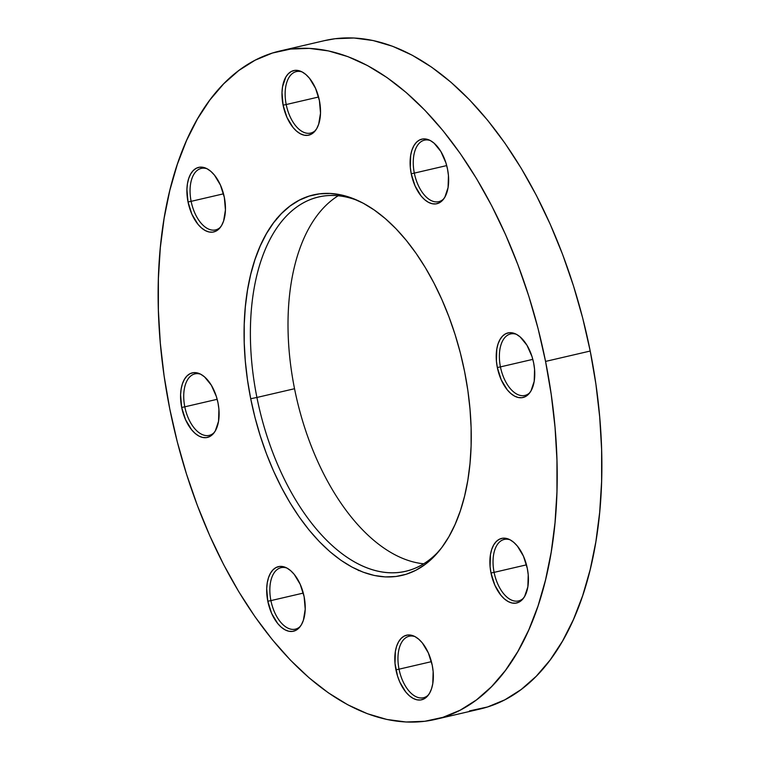 <?xml version="1.0" encoding="UTF-8"?>
<svg xmlns="http://www.w3.org/2000/svg" width="760" height="760" viewBox="0 0 760 760"><rect width="100%" height="100%" fill="white"/><g stroke="black" fill="none" stroke-linecap="round" stroke-linejoin="round"><path stroke-width="1.14" d="M358.805 201.001A192.147 105.668 -103.1 0 0 256.918 397.461L250.715 398.724A195.32 107.407 76.9 0 1 356.554 199.975A195.32 107.407 76.9 0 1 464.616 371.659L460.36 352.972L455.107 334.59L448.913 316.702L441.845 299.469L433.969 283.072L425.353 267.644L416.09 253.355L406.258 240.34L395.969 228.712L385.301 218.595L374.366 210.083L363.28 203.252L352.127 198.179L341.041 194.902L330.106 193.468L319.438 193.866L309.139 196.118L299.307 200.184L290.035 206.036L281.418 213.607L273.534 222.841L266.466 233.633L260.272 245.879L255.008 259.474L250.743 274.274L247.503 290.149L245.328 306.935L244.226 324.472L244.226 342.599L245.309 361.133L247.484 379.905L250.715 398.724L254.98 417.411L260.233 435.784L266.418 453.673L273.486 470.905L281.371 487.312L289.978 502.731L299.25 517.019L309.073 530.043L319.371 541.661L330.04 551.788L340.964 560.3L352.06 567.121L363.204 572.194L374.3 575.472L385.234 576.916L395.894 576.508L406.201 574.265L416.024 570.19L425.296 564.347L433.912 556.767L441.798 547.542L448.875 536.75L455.069 524.495L460.322 510.9L464.597 496.1L467.837 480.225L470.012 463.438L471.105 445.901L471.115 427.776L470.022 409.241L467.856 390.478L464.616 371.659A195.32 107.407 76.9 0 1 438.33 551.922A195.32 107.407 76.9 0 1 250.715 398.724L256.918 397.461A192.147 105.668 76.9 0 1 318.649 196.982A192.147 105.668 76.9 0 1 358.805 201.001M294.538 388.721A192.147 105.668 76.9 0 1 338.19 195.766A192.147 105.668 -103.1 0 0 294.538 388.721L256.918 397.461L294.538 388.721A192.147 105.668 -103.1 0 0 423.7 563.797A192.147 105.668 76.9 0 1 294.538 388.721M200.792 374.272A31.568 17.357 -103.1 0 0 184.794 406.828L181.688 407.455A33.155 18.23 76.9 0 1 199.652 373.72A33.155 18.23 76.9 0 1 217.996 402.857L216.381 396.568L211.337 385.206L204.535 376.884L200.792 374.281L197.02 372.856L193.353 372.685L189.943 373.758L186.903 376.038L184.366 379.43L182.419 383.819L181.146 389.025L180.585 394.849L181.688 407.455L185.554 419.71L191.596 429.742L195.159 433.438L198.892 436.041L202.663 437.456L206.331 437.627L209.75 436.563L212.791 434.283L215.327 430.882L218.548 421.287L218.918 409.241L217.996 402.857A33.155 18.23 76.9 0 1 213.531 433.456A33.155 18.23 76.9 0 1 181.688 407.455L184.794 406.828A31.568 17.357 76.9 0 1 194.93 373.891A31.568 17.357 76.9 0 1 200.792 374.272M510.103 539.818A31.568 17.357 -103.1 0 0 494.104 572.365L491.007 573.002A33.155 18.23 76.9 0 1 508.972 539.267A33.155 18.23 76.9 0 1 527.307 568.404L523.45 556.149L517.408 546.117L513.846 542.422L510.112 539.818L506.331 538.403L502.664 538.232L499.253 539.296L496.214 541.576L493.677 544.977L491.729 549.366L490.456 554.572L490.086 566.618L491.007 573.002L494.864 585.247L500.906 595.289L504.469 598.975L508.203 601.578L511.983 603.003L515.65 603.174L519.061 602.1L522.101 599.82L524.637 596.429L527.858 586.834L528.228 574.788L527.307 568.404A33.155 18.23 76.9 0 1 522.851 599.003A33.155 18.23 76.9 0 1 491.007 573.002L494.104 572.365A31.568 17.357 76.9 0 1 504.25 539.438A31.568 17.357 76.9 0 1 510.103 539.818M415.026 636.633A31.568 17.357 -103.1 0 0 399.028 669.18L395.931 669.807A33.155 18.23 76.9 0 1 413.896 636.072A33.155 18.23 76.9 0 1 432.231 665.218L428.374 652.963L422.332 642.922L418.769 639.236L415.036 636.633L411.255 635.217L407.597 635.037L404.177 636.111L401.137 638.39L398.601 641.792L396.653 646.171L395.38 651.377L395.01 663.433L397.546 676.096L399.798 682.062L405.83 692.103L409.393 695.789L413.126 698.392L416.908 699.808L420.574 699.989L423.985 698.915L427.025 696.635L429.561 693.234L431.509 688.855L432.782 683.649L433.152 671.593L432.231 665.218A33.155 18.23 76.9 0 1 427.776 695.808A33.155 18.23 76.9 0 1 395.931 669.807L399.028 669.18A31.568 17.357 76.9 0 1 409.174 636.244A31.568 17.357 76.9 0 1 415.026 636.633M286.909 568.062A31.568 17.357 -103.1 0 0 270.911 600.609L267.805 601.236A33.155 18.23 76.9 0 1 285.769 567.501A33.155 18.23 76.9 0 1 304.114 596.647L300.248 584.392L294.205 574.351L290.652 570.665L286.909 568.062L283.138 566.646L279.471 566.466L276.051 567.539L273.02 569.819L270.484 573.221L268.536 577.6L267.263 582.806L266.703 588.639L267.805 601.236L271.672 613.491L277.713 623.533L281.267 627.218L285.01 629.822L288.781 631.237L292.448 631.417L295.868 630.344L298.898 628.064L301.445 624.663L303.382 620.283L305.216 609.244L304.114 596.647A33.155 18.23 76.9 0 1 299.649 627.237A33.155 18.23 76.9 0 1 267.805 601.236L270.911 600.609A31.568 17.357 76.9 0 1 281.048 567.672A31.568 17.357 76.9 0 1 286.909 568.062M516.439 334.334A31.568 17.357 -103.1 0 0 500.441 366.89L497.334 367.517A33.155 18.23 76.9 0 1 515.299 333.783A33.155 18.23 76.9 0 1 533.644 362.919L532.028 356.63L526.984 345.268L520.182 336.946L516.448 334.343L512.667 332.927L509 332.747L505.59 333.82L502.55 336.101L500.014 339.492L498.066 343.881L496.793 349.087L496.422 361.142L497.334 367.517L501.201 379.772L507.243 389.804L510.806 393.499L514.539 396.102L518.311 397.518L521.977 397.698L525.397 396.625L528.438 394.345L530.974 390.944L534.194 381.349L534.565 369.303L533.644 362.919A33.155 18.23 76.9 0 1 529.178 393.519A33.155 18.23 76.9 0 1 497.334 367.517L500.441 366.89A31.568 17.357 76.9 0 1 510.578 333.953A31.568 17.357 76.9 0 1 516.439 334.334M430.322 140.552A31.568 17.357 -103.1 0 0 414.323 173.109L411.226 173.736A33.155 18.23 76.9 0 1 429.191 140.001A33.155 18.23 76.9 0 1 447.526 169.138L445.911 162.849L440.866 151.487L434.065 143.155L430.331 140.552L426.55 139.137L422.883 138.966L419.472 140.03L416.433 142.31L413.896 145.711L411.948 150.1L410.675 155.306L410.305 167.352L411.226 173.736L415.084 185.982L421.125 196.023L424.688 199.709L428.421 202.321L432.202 203.737L435.869 203.908L439.28 202.834L442.32 200.554L444.856 197.163L448.077 187.568L448.447 175.522L447.526 169.138A33.155 18.23 76.9 0 1 443.07 199.737A33.155 18.23 76.9 0 1 411.226 173.736L414.323 173.109A31.568 17.357 76.9 0 1 424.46 140.173A31.568 17.357 76.9 0 1 430.322 140.552M302.204 71.981A31.568 17.357 -103.1 0 0 286.206 104.538L283.1 105.165A33.155 18.23 76.9 0 1 301.065 71.43A33.155 18.23 76.9 0 1 319.409 100.567L315.542 88.312L309.5 78.28L305.947 74.585L302.204 71.981L298.433 70.566L294.766 70.395L291.346 71.469L288.315 73.739L285.769 77.14L282.558 86.735L281.998 92.558L283.1 105.165L286.966 117.41L293.008 127.452L296.562 131.138L300.305 133.75L304.076 135.166L307.743 135.337L311.163 134.263L314.194 131.983L316.74 128.592L318.677 124.203L320.511 113.173L319.409 100.567A33.155 18.23 76.9 0 1 314.944 131.166A33.155 18.23 76.9 0 1 283.1 105.165L286.206 104.538A31.568 17.357 76.9 0 1 296.343 71.602A31.568 17.357 76.9 0 1 302.204 71.981M207.129 168.796A31.568 17.357 -103.1 0 0 191.13 201.343L188.024 201.97A33.155 18.23 76.9 0 1 205.989 168.236A33.155 18.23 76.9 0 1 224.333 197.381L220.466 185.126L214.424 175.085L210.871 171.399L207.129 168.796L203.357 167.38L199.69 167.2L196.27 168.273L193.239 170.553L190.703 173.954L188.755 178.334L187.482 183.54L186.922 189.373L188.024 201.97L191.891 214.225L197.932 224.266L201.486 227.952L205.228 230.555L209 231.971L212.667 232.151L216.087 231.078L219.118 228.798L221.663 225.397L223.601 221.017L225.435 209.978L224.333 197.381A33.155 18.23 76.9 0 1 219.868 227.971A33.155 18.23 76.9 0 1 188.024 201.97L191.13 201.343A31.568 17.357 76.9 0 1 201.267 168.406A31.568 17.357 76.9 0 1 207.129 168.796M431.414 661.656L399.028 669.18L431.414 661.656M526.49 564.841L494.104 572.365L526.49 564.841M532.817 359.366L500.441 366.89L532.817 359.366M446.709 165.585L414.323 173.109L446.709 165.585M318.582 97.014L286.206 104.538L318.582 97.014M223.506 193.819L191.13 201.343L223.506 193.819M303.287 593.085L270.911 600.609L303.287 593.085M217.17 399.304L184.794 406.828L217.17 399.304M545.556 361.418A343.121 188.689 76.9 0 1 435.328 719.406A343.121 188.689 76.9 0 1 169.784 408.965A343.121 188.689 76.9 0 1 280.012 50.967A343.121 188.689 76.9 0 1 545.556 361.418L590.216 351.034L545.556 361.418L551.228 394.478L555.047 427.443L556.957 460.009L556.957 491.844L555.028 522.661L551.2 552.149L545.509 580.032L538.014 606.033L528.779 629.917L517.892 651.434L505.466 670.396L491.615 686.603L476.472 699.913L460.19 710.192L442.918 717.336L424.83 721.288L406.087 722L386.878 719.463L367.394 713.716L347.814 704.805L328.329 692.806L309.13 677.853L290.387 660.079L272.298 639.654L255.037 616.788L238.754 591.679L223.63 564.594L209.788 535.771L197.372 505.505L186.494 474.069L177.27 441.788L169.784 408.965L164.103 375.905L160.293 342.931L158.375 310.374L158.384 278.53L160.312 247.722L164.131 218.225L169.822 190.342L177.327 164.34L186.561 140.457L197.448 118.94L209.874 99.978L223.725 83.771L238.858 70.462L255.141 60.182L272.412 53.038L290.51 49.087L309.244 48.374L328.453 50.91L347.938 56.658L367.526 65.578L387.011 77.567L406.21 92.53L424.945 110.304L443.033 130.72L460.303 153.596L476.577 178.695L491.711 205.789L505.552 234.602L517.968 264.879L528.846 296.305L538.07 328.586L545.556 361.418M435.328 719.406L479.987 709.033A343.121 188.689 -103.1 0 0 590.216 351.034L595.897 384.094L599.707 417.069L601.625 449.625L601.616 481.469L599.688 512.278L595.869 541.775L590.178 569.658L582.673 595.659L573.439 619.542L562.552 641.06L550.126 660.022L536.275 676.229L521.142 689.538L504.858 699.817L487.587 706.961L469.49 710.913M324.463 40.641L335.169 38.712L353.913 38L373.122 40.536L392.606 46.284L412.186 55.195L431.67 67.194L450.87 82.146L469.613 99.921L487.701 120.346L504.963 143.213L521.246 168.321L536.37 195.405L550.211 224.228L562.628 254.495L573.505 285.931L582.73 318.212L590.216 351.034A343.121 188.689 -103.1 0 0 324.672 40.593L280.012 50.967M214.31 432.459A31.568 17.357 76.9 0 1 209.218 435.385A31.568 17.357 76.9 0 1 184.794 406.828A31.568 17.357 -103.1 0 0 214.31 432.459M300.428 626.24A31.568 17.357 76.9 0 1 295.336 629.175A31.568 17.357 76.9 0 1 270.911 600.609A31.568 17.357 -103.1 0 0 300.428 626.24M220.647 226.974A31.568 17.357 76.9 0 1 215.555 229.909A31.568 17.357 76.9 0 1 191.13 201.343A31.568 17.357 -103.1 0 0 220.647 226.983M315.723 130.169A31.568 17.357 76.9 0 1 310.631 133.095A31.568 17.357 76.9 0 1 286.206 104.538A31.568 17.357 -103.1 0 0 315.723 130.169M443.84 198.74A31.568 17.357 76.9 0 1 438.757 201.666A31.568 17.357 76.9 0 1 414.323 173.109A31.568 17.357 -103.1 0 0 443.84 198.74M529.957 392.521A31.568 17.357 76.9 0 1 524.865 395.447A31.568 17.357 76.9 0 1 500.441 366.89A31.568 17.357 -103.1 0 0 529.957 392.521M523.621 598.006A31.568 17.357 76.9 0 1 518.538 600.932A31.568 17.357 76.9 0 1 494.104 572.365A31.568 17.357 -103.1 0 0 523.621 598.006M428.545 694.811A31.568 17.357 76.9 0 1 423.462 697.746A31.568 17.357 76.9 0 1 399.028 669.18A31.568 17.357 -103.1 0 0 428.545 694.811M439.897 550.003A192.147 105.668 76.9 0 1 405.622 571.311A192.147 105.668 76.9 0 1 256.918 397.461A192.147 105.668 -103.1 0 0 439.897 550.003M276.308 219.564L276.706 218.405M357.675 569.725L358.54 570.579"/></g></svg>
